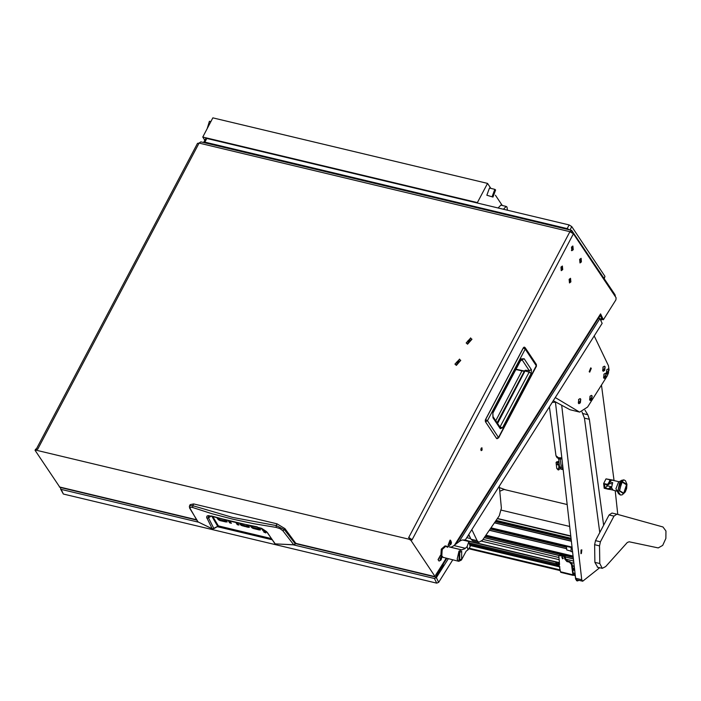 <?xml version="1.0" encoding="UTF-8"?>
<svg xmlns="http://www.w3.org/2000/svg" width="701" height="701" viewBox="0 0 701 701"><rect width="100%" height="100%" fill="white"/><g stroke="black" fill="none" stroke-linecap="round" stroke-linejoin="round"><path stroke-width="1.05" d="M580.095 260.001L580.253 261.832L580.963 261.307L580.814 259.466L580.095 260.001M579.727 259.449L581.05 258.467L581.339 261.859L580.007 262.84L579.727 259.449M569.571 279.962L569.72 281.802L570.439 281.267L570.29 279.436L569.571 279.962M569.203 279.41L570.526 278.428L570.807 281.82L569.484 282.801L569.203 279.41M561.396 267.712L561.554 269.552L562.263 269.018L562.114 267.186L561.396 267.712M561.028 267.16L562.351 266.178L562.64 269.57L561.308 270.551L561.028 267.16M571.92 247.751L572.077 249.582L572.796 249.057L572.638 247.216L571.92 247.751M571.552 247.199L572.883 246.217L573.164 249.609L571.841 250.59L571.552 247.199M481.052 448.386L481.245 450.664L482.139 450.007L481.946 447.729L481.052 448.386M480.772 449.954L481.201 448.149M459.505 359.07L456.185 365.361L459.505 359.07M470.669 337.891L467.348 344.182L470.669 337.891M560.975 267.081L561.273 270.7L562.693 269.648L562.386 266.038L560.975 267.081M571.499 247.12L571.806 250.73L573.216 249.687L572.919 246.069L571.499 247.12M569.151 279.331L569.449 282.95L570.859 281.898L570.561 278.288L569.151 279.331M579.674 259.37L579.972 262.98L581.392 261.937L581.085 258.319L579.674 259.37M442.83 564.743L442.822 563.692L435.575 575.17L436.04 575.652L436.828 575.144L443.321 564.857L443.768 565.795L437.275 576.082L435.698 577.081L435.102 576.634L410.891 540.34L409.139 539.253L409.778 538.044L412.057 539.919L573.453 233.792L569.957 231.637L408.56 537.755L409.778 538.044M601.975 319.121L600.88 320.629M601.537 318.193L601.011 319.016L599.995 318.771M36.399 448.947L197.533 143.337L199.084 143.127L200.828 141.839L571.701 230.349L615.005 294.814L615.382 296.637M570.991 231.847L571.981 232.504M36.461 448.955L35.83 450.165L35.05 450.27L35.69 449.061L37.688 449.253L199.084 143.127L569.957 231.637L571.701 230.349M35.83 450.165L409.139 539.253M571.648 232.005L570.868 231.935M454.774 544.756L600.547 313.873L603.359 319.744L615.916 299.862L616.1 297.723L573.453 233.792M600.231 315.468L602.141 319.454L603.359 319.744M196.622 520.028L59.944 487.414L35.05 450.27M442.243 564.603L443.321 564.857M600.547 313.873L600.599 314.872L456.176 543.617M600.354 319.525L601.011 319.016M599.565 318.543L599.013 317.387M485.565 419.522L523.27 347.915L485.267 420.171L485.407 421.748L485.653 419.54L485.407 421.748L496.483 438.283M523.419 347.906L524.479 347.205L525.215 347.819L525.207 349.089L536.309 365.729L498.542 437.363L496.597 438.449L485.521 421.818L487.44 420.723L525.207 349.089L523.27 347.915L524.015 347.188L525.215 347.819L536.318 364.45L536.405 366.185L498.639 437.818L487.44 420.723L485.653 419.54L523.419 347.906M515.831 369.48L524.243 371.32M499.76 426.681L502.442 427.908L500.242 428.679L500.251 427.408L493.005 416.552L493.005 417.831L492.777 413.152M492.759 412.609L521.053 358.947L524.155 358.737L531.393 369.585L531.192 373.379L529.185 372.135L524.506 370.82L497.132 422.738M531.393 369.585L529.299 370.654L529.185 372.135L499.997 427.023M524.155 358.737L522.07 359.806L529.299 370.654L525.408 370.216L524.462 370.917M521.053 358.947L492.882 412.95M521.176 359.315L522.07 359.806L520.186 361.234M189.761 507.13L189.717 508.181L189.34 506.534L190.102 504.597L193.625 503.958L276.948 523.84L284.921 528.65L295.717 543.257M258.897 528.484L260.062 528.756M225.556 520.519L226.721 520.799M247.751 525.829L248.925 526.109M276.948 523.84L276.168 525.566L284.44 529.728L284.921 528.65M193.625 503.958L192.81 505.675L232.671 517.443L276.168 525.566L276.159 527.424L279.953 528.65L282.853 530.762L284.44 529.728L295.305 543.888L295.804 543.117M189.533 505.798L192.81 505.675L192.652 507.498L212.061 513.719L232.504 519.126L253.92 523.708L276.159 527.424M259.957 528.738L259.317 529.947L260.562 529.737M259.317 529.947L253.604 528.58L252.246 528.011L252.658 527.222M251.536 526.144L251.089 526.986L252.246 528.011M251.089 526.986L250.38 525.916M252.001 526.232L252.965 527.511L258.599 528.861L259.317 527.678L260.465 529.921M259.274 527.669L258.678 528.791L257.661 527.275M263.059 530.832L264.741 531.235L263.681 529.649L263.059 530.832L261.499 528.493M263.716 532.085L265.898 532.926L264.312 531.656L263.716 532.085L263.97 531.603M230.147 521.43L231.383 523.279L229.7 522.885L230.322 521.702M229.7 522.885L228.447 521.001M237.727 523.244L238.962 525.093L237.288 524.69L237.911 523.507M237.288 524.69L236.062 522.858M226.616 520.773L225.976 521.982L227.22 521.772M225.976 521.982L220.263 520.624L218.905 520.046L219.317 519.257M218.169 518.223L217.748 519.02L218.905 520.046M217.748 519.02L216.995 517.89M218.738 518.389L219.623 519.555L225.258 520.896L224.819 520.054M225.626 520.273L225.336 520.834M226.528 520.51L227.124 521.956M247.541 526.144L247.917 525.426L247.541 526.144L246.927 525.224M248.557 525.557L249.451 527.108M248.881 526.092L248.242 527.31L249.363 527.275M248.242 527.31L245.893 526.749L246.323 525.934M247.549 526.197L245.166 525.654L245.893 526.749M241.354 524.05L242.029 524.909L244.255 525.435L244.982 526.53L241.258 525.382L241.687 524.558M240.504 523.866L240.206 524.436L241.258 525.382M240.206 524.436L239.698 523.682M198.12 521.991L189.717 508.181L190.199 508.654L190.102 507.48L190.76 507.173L192.652 507.498M197.673 521.64L190.199 508.654M271.296 538.561L218.361 525.934L212.692 528.957L197.989 521.921L212.412 528.861M282.853 530.762L293.693 544.765L295.182 544.064M211.746 516.322L208.223 515.568L206.944 516.111L206.576 517.294L212.254 528.808L213.858 528.563L208.232 517.268L208.591 516.243L209.862 515.945L261.578 528.291L266.582 531.612L275.213 543.88L293.85 544.756M267.414 532.567L274.722 543.485M211.904 516.374L217.582 526.109M212.841 516.655L218.432 525.987L213.796 528.607M206.777 518.1L208.399 517.943L211.132 516.155M461.679 549.864L464.877 548.699L467.111 546.622L468.04 549.882L466.147 551.117L461.477 560.003L458.84 561.308L457.148 559.275L458.936 551.126L461.679 549.864M461.722 551.38L459.111 552.204L459.041 559.836L459.663 559.985L461.644 559.012L461.722 551.38L459.742 552.353L459.663 559.985M441.569 555.551L443.26 557.584L441.84 556.27L442.129 549.531L446.002 546.114L442.331 549.076L441.569 555.551M449.849 547.034L451.435 547.034L453.381 545.956L459.926 540.97L462.31 539.91L464.807 540.12M467.532 540.813L468.75 541.733L467.111 546.622M468.04 549.882L470.178 546.64L468.776 541.777M462.31 539.91L468.575 541.4M463.089 540.094L467.549 541.154M441.516 556.901L458.84 561.308M447.422 547.428L446.002 546.114L461.573 549.829M446.002 546.114L445.082 545.895L441.271 549.163L440.833 555.84M440.517 559.6L441.472 558.969L441.122 557.172L440.298 558.268L440.517 559.6M440.377 559.196L440.745 557.716M440.079 559.31L441.674 557.856L440.386 559.398M438.23 559.713L440.412 555.595L440.815 555.823L441.683 557.532L441.043 559.985L439.115 561.037L438.23 559.713M440.298 555.569L438.002 559.661L439.001 561.002M440.079 559.223L441.104 559.38M450.559 544.169L451.216 543.433L451.181 541.864L450.06 542.802L450.095 544.362L450.559 544.169M450.06 543.52L450.296 542.495M450.024 544.344L451.242 541.891L450.024 544.344M450.585 540.357L451.479 542.311L451.146 543.985L449.341 545.553L448.36 545.212L450.173 540.129L450.699 540.489M450.06 540.103L448.123 545.15L448.763 545.536M466.235 343.052L467.672 344.068L471.931 339.249M470.494 338.224L466.156 342.938L467.523 343.849L471.861 339.135L470.494 338.224M467.953 340.791L468.005 341.816L469.057 342.07L470.064 341.291L470.02 340.257L468.96 340.003L467.953 340.791L468.575 341.957M470.056 341.028L468.557 341.694M469.565 340.914L468.96 340.003M455.072 364.222L456.509 365.247L460.767 360.419M459.33 359.403L454.993 364.117L456.36 365.028L460.697 360.314L459.33 359.403M456.789 361.961L456.842 362.995L457.893 363.249L458.901 362.47L458.848 361.436L457.797 361.181L456.789 361.961L457.411 363.127M458.892 362.207L457.394 362.873M458.401 362.093L457.797 361.181M198.374 522.14L61.145 489.394L60.514 488.921L60.856 487.633M598.452 318.28L599.925 318.631L459.278 541.391M465.236 540.147L602.159 323.292L599.925 318.631M448.298 558.785L436.373 577.668L434.462 578.483L293.351 544.808M452.785 559.862L438.607 582.329L436.688 583.136L63.37 494.056L60.514 488.921M272.128 539.744L217.012 526.591M581.961 411.986L584.459 418.12L599.741 532.094M585.011 410.173L587.815 414.729L589.339 419.286L603.605 524.742M617.747 514.403L615.224 490.718M614.094 480.667L601.467 385.033M575.635 578.237L581.734 579.692L582.68 581.225L576.581 579.771L575.635 578.237L555.437 402.164M599.714 567.757L582.68 581.225M581.734 579.692L561.799 405.888M563.21 558.338L562.228 557.137M562.509 558.82L561.808 557.242L562.316 557.155L563.026 558.732L562.509 558.82M569.422 562.149L570.027 561.65L572.077 564.016L571.473 564.515L569.422 562.149L566.978 561.571L564.927 559.214L564.025 556.498L558.75 555.411L559.6 564.489L558.986 564.34L560.441 571.788L560.818 572.402L573.015 575.319L573.252 574.224L575.214 574.531M576.625 579.78L577.501 580.91L578.842 580.305M577.501 580.91L576.59 580.691L575.933 579.228M573.409 575.197L575.241 575.696L575.644 579.157M571.473 564.515L573.015 575.319M564.025 556.498L564.638 555.998L559.757 554.833M564.638 555.998L565.321 556.787L564.708 557.286M564.927 559.214L565.541 558.715L565.321 556.787M565.541 558.715L567.591 561.072L566.978 561.571M570.027 561.65L567.591 561.072M572.077 564.016L573.252 574.198M559.214 566.259L558.688 565.865L558.469 563.937L558.986 564.34M555.718 562.053L556.138 563.762M581.401 553.448L581.821 549.882L581.006 550.013L580.919 553.667L581.401 553.448M572.621 551.959L570.929 551.556L571.219 547.481L567.074 546.491L572.086 547.279M570.377 551.021L566.758 549.952L566.364 546.526L567.617 546.245M566.364 546.526L567.074 546.491M558.601 565.041L557.12 563.762L558.478 563.998M557.19 563.657L558.609 563.622M562.631 464.921L562.553 464.176M562.377 464.859L562.666 467.339M556.112 462.572L556.769 461.81L558.776 461.53M558.215 469.968L556.778 468.443L556.112 462.458M557.847 469.6L559.039 467.479M557.628 464.842L557.26 464.465L557.742 464.912L558.828 464.141M558.811 461.74L556.112 462.607M558.092 469.652L558.574 469.959L560.178 468.645M558.846 462.029L557.768 462.914L557.505 464.526M557.26 464.465L557.523 462.853L558.811 461.793M558.022 469.013L558.96 467.278M559.021 463.343L558.741 466.27L560.117 468.557M559.494 466.857L559.407 466.218M589.226 371.661L590.785 367.85L591.32 368.349L589.76 372.152L589.226 371.661M579.692 412.065L569.966 409.691L579.692 412.065L587.569 407.044L607.206 375.938L608.582 372.801M553.264 400.727L569.966 409.691M609.064 370.207L608.468 365.756L594.194 335.902M555.271 397.546L579.114 411.873M471.834 529.693L477.092 540.664L478.862 542.311L482.586 540.138L499.296 515.787L501.373 508.102L499.331 486.143M478.862 542.311L472.763 540.857L470.984 539.209L477.092 540.664M468.767 534.556L470.984 539.209M567.179 504.51L504.089 489.447L499.953 491.164M499.524 487.616L505.517 489.789M605.664 566.548L602.212 568.353L599.784 563.508L599.521 545.869L600.424 541.777L613.988 516.138L616.862 514.192L662.988 527.003L665.95 531.007L665.836 538.482L662.708 545.369L658.257 547.954L629.165 541.777L627.316 542.495L605.664 566.548M597.664 567.24L594.904 562.342L594.641 544.703L595.543 540.611L609.108 514.972L611.982 513.027L618.37 514.543M559.494 466.84L561.326 467.278L562.824 469.617L560.993 469.179L559.494 466.84L558.697 458.656M560.634 458.997L558.425 458.892M561.326 467.278L560.257 459.33M606.391 373.396L607.031 373.983L608.415 373.09L608.862 369.471L608.249 368.892L606.838 369.777L606.391 373.396L608.135 371.556L608.862 369.471M608.179 368.875L606.698 369.742L606.961 373.966M619.176 490.814L623.741 493.749L626.922 484.496L622.357 481.561L619.176 490.814M623.864 479.896L621.787 480.246L617.677 490.884L618.571 493.697L620.271 494.95M621.787 480.246L618.492 482.165L615.951 488.755L618.571 493.697M619.132 481.797L611.517 480.054L609.318 481.85L612.674 482.647L611.552 487.703L613.095 490.201L616.906 491.112M623.671 493.127L619.596 490.682L621.331 483.401L622.427 482.183L626.528 484.812L623.671 493.127M612.683 490.034L610.177 489.438L610.019 487.984L611.675 488.378M611.482 486.792L610.019 487.984M612.069 483.918L609.484 483.296L609.318 481.85M606.339 484.593L606.943 485.705L611.517 486.801M610.291 489.464L608.722 488.588L608.117 489.228L610.177 489.438M609.116 482.209L607.574 484.417L608.284 484.733L609.116 482.209L611.763 480.054L609.949 479.843L609.116 482.209M612.981 480.404L612.367 480.255M607.574 484.417L603.657 483.48L604.201 488.29L608.117 489.228M603.657 483.48L606.032 478.906L609.949 479.843M606.032 478.906L612.867 480.089M609.914 483.401L608.284 484.733M607.749 484.926L604.507 484.154L604.945 488.001L607.574 485.854M604.945 488.001L608.188 488.772M608.722 488.588L611.044 486.687M578.316 403.119L578.956 403.706L580.349 402.812L580.796 399.193L580.174 398.615L578.763 399.5L578.316 403.119L580.06 401.279L580.796 399.193M580.104 398.597L578.623 399.465L578.886 403.688M589.646 399.903L590.295 400.499L591.679 399.596L592.126 395.986L591.504 395.399L590.093 396.293L589.646 399.903L591.399 398.063L592.126 395.986M591.434 395.39L589.953 396.258L590.224 400.473M602.65 370.715L603.298 371.302L604.683 370.408L605.129 366.789L604.516 366.202L603.097 367.096L602.65 370.715L604.402 368.875L605.129 366.789M604.446 366.194L602.956 367.061L603.228 371.285M603.596 377.813L604.244 378.4L605.629 377.506L606.076 373.887L605.454 373.309L604.043 374.194L603.596 377.813L605.34 375.973L606.076 373.887M605.384 373.291L603.903 374.159L604.174 378.382M210.878 121.597L209.433 121.247L207.11 128.747M503.414 209.275L506.227 206.418L507.025 207.023L507.445 210.239M495.642 189.962L492.996 197.095L492.198 196.49L494.845 189.358L495.642 189.962M494.845 189.358L489.491 188.078L486.844 195.22L492.996 197.095M487.554 183.417L477.425 202.624L202.72 137.072L212.85 117.864L487.554 183.417L490.884 188.411M495.423 195.211L502.275 205.481M202.72 137.072L204.815 140.209M506.227 206.418L500.873 205.148L498.06 207.995M477.784 203.159L477.425 202.624M569.519 229.823L567.232 228.587L204.894 142.119L203.702 142.531M203.728 142.277L205.638 138.649L206.804 138.491L204.894 142.119M567.232 228.587L569.142 224.96L206.804 138.491M569.142 224.96L571.762 226.581L569.992 229.937M603.973 278.279L604.981 276.369L571.762 226.581M604.981 276.369L604.218 278.647M411.522 539.13L410.891 540.34M442.822 563.692L446.23 558.294M435.75 574.89L436.828 575.144M59.348 486.967L196.385 519.669M295.734 543.371L435.102 576.634M523.332 347.898L523.787 347.398M531.192 373.379L502.442 427.908M500.242 428.679L493.005 417.831M524.427 370.978L515.945 369.278M497.596 423.439L525.408 370.216M495.756 420.67L522.008 370.873M253.604 528.58L254.025 527.774M220.263 520.624L220.692 519.809M243.063 525.154L242.634 525.969M295.822 543.231L293.772 544.817L275.686 543.915M271.331 538.613L218.528 525.969M257.276 526.924L233.564 521.956L211.369 515.971M266.73 532.278L262.91 529.194L257.618 527.266M461.477 560.003L461.24 559.433M458.936 551.126L459.111 552.204M453.871 545.544L465.333 548.287M461.468 549.812L449.359 546.92M440.841 557.584L441.271 557.689M440.535 558.671L441.446 558.89M440.64 558.031L441.551 558.25M450.401 542.618L451.321 542.837M450.077 543.774L450.936 543.976M450.296 543.214L451.216 543.433M450.357 542.066L451.242 542.276M438.607 582.329L436.373 577.668M436.688 583.136L434.462 578.483M63.37 494.056L61.145 489.394M582.934 413.572L587.815 414.729M584.459 418.12L589.339 419.286M497.324 518.687L570.816 536.221M496.133 520.422L571.052 538.307M495.353 521.579L571.21 539.682M571.394 541.225L494.468 522.867M491.068 527.835L572.069 547.166M490.271 528.983L566.443 547.157M566.618 548.708L489.386 530.28M485.968 535.24L573.085 556.024M485.18 536.388L573.243 557.4M467.97 535.809L469.539 536.186M483.077 539.419L558.793 557.488M565.619 559.118L573.663 561.037M573.427 558.951L565.348 557.023M558.715 555.437L484.286 537.676M466.813 537.641L470.678 538.57M481.701 541.198L559.048 559.652M571.464 562.623L573.909 563.201M468.084 540.874L559.389 562.666M572.279 565.742L574.259 566.215M555.937 563.569L469.223 542.881M469.74 548.313L560.222 569.913M573.111 572.98L575.092 573.453M574.741 570.448L572.761 569.974M559.88 566.899L469.95 545.439M495.642 521.15L571.157 539.174M571.21 539.621L495.388 521.526M490.569 528.563L566.382 546.649M566.434 547.095L490.306 528.931M485.469 535.958L573.19 556.892M573.243 557.348L485.215 536.335M469.652 544.221L558.644 565.462M574.601 569.23L572.629 568.791L574.61 569.265M574.645 569.58L572.664 569.107M558.679 565.768L469.74 544.546M572.638 574.706L560.441 571.788M556.314 562.193L557.058 564.2L556.436 562.22M616.862 514.192L611.982 513.027M613.988 516.138L609.108 514.972M600.424 541.777L595.543 540.611M599.521 545.869L594.641 544.703M599.784 563.508L594.904 562.342M561.825 457.867L558.513 457.709L555.946 455.703L556.997 457.683L559.214 458.805L561.948 458.953M555.42 402.155L552.23 402.356M623.75 479.87L619.518 483.112L617.905 490.937L620.394 494.976L622.032 494.915L625.327 491.9L626.641 488.579L626.948 484.33L625.423 480.728L623.986 479.922L619.518 483.112L617.905 490.937L620.157 494.924M572.454 246.112L572.883 246.217M571.411 250.485L571.841 250.59M295.559 543.643L435.698 577.081M446.817 558.434L442.874 564.682M497.044 438.721L498.639 437.818M536.405 366.185L536.318 364.45M493.005 416.552L492.856 413.064L521.386 359.087M515.822 369.497L516.322 369.734M225.678 520.282L225.363 520.896M464.176 539.893L467.821 540.76M440.237 559.161L441.157 559.38M440.815 557.628L441.358 557.759M450.016 544.002L450.48 544.116M387.609 186.413L387.933 185.8M497.482 518.451L570.789 535.95M469.311 548.865L560.301 570.579M573.19 573.655L575.162 574.128M495.327 521.614L571.219 539.717M494.529 522.78L571.376 541.119M490.253 529.018L566.443 547.201M489.447 530.184L566.601 548.594M485.153 536.423L573.252 557.444M484.347 537.588L558.811 555.358M565.33 556.909L573.409 558.837M468.452 541.225L559.424 562.938M572.305 566.014L574.285 566.487M469.644 544.178L558.636 565.418M556.252 562.176L556.279 562.789M555.814 563.297L556.883 564.121M574.505 568.362L572.524 567.889M569.703 526.477L501.303 510.153M602.212 568.353L597.331 567.197M549.365 406.904L555.946 455.703"/></g></svg>
